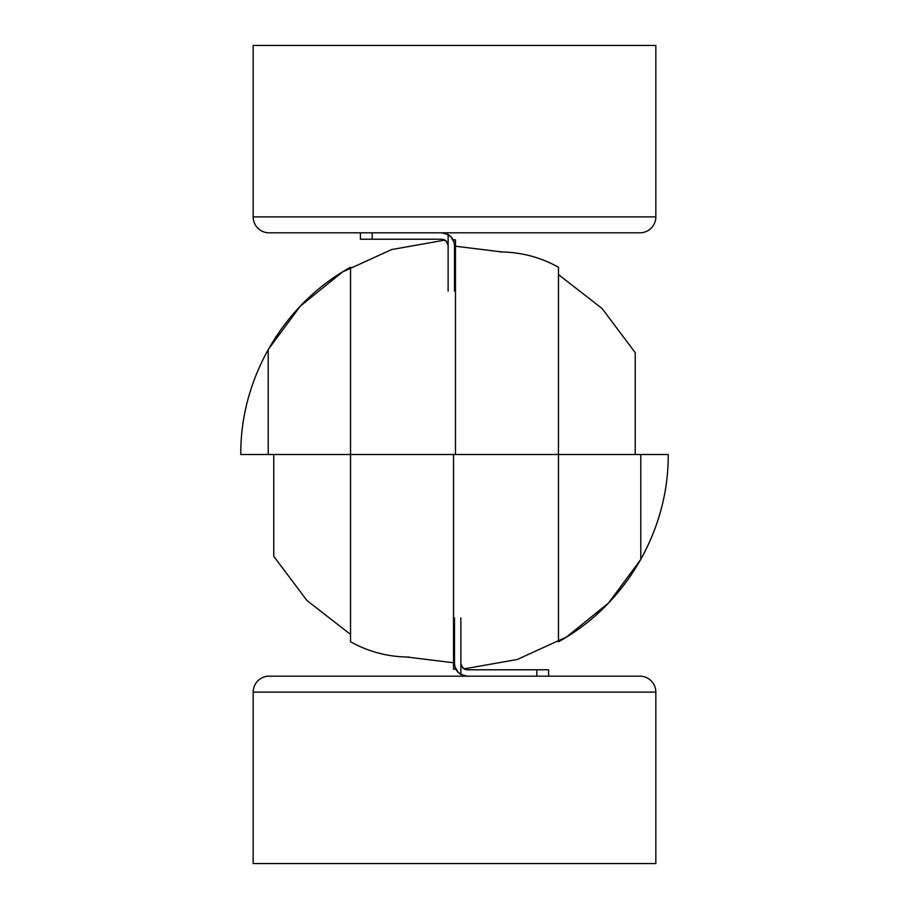 <?xml version="1.0" encoding="UTF-8"?>
<svg xmlns="http://www.w3.org/2000/svg" width="909" height="909" viewBox="0 0 909 909"><rect width="100%" height="100%" fill="white"/><g stroke="black" fill="none" stroke-linecap="round" stroke-linejoin="round"><path stroke-width="1.36" d="M455.466 239.84L453.137 239.851A12.76 12.76 0 0 0 450.762 236.567L445.046 233.261L441.74 232.829L448.126 234.545L448.126 291.062L448.126 234.545A12.76 12.76 0 0 1 454.5 245.589L454.5 291.062L454.5 245.589L454.068 242.283L450.762 236.567L452.796 239.215M444.978 240.101L447.637 243.146L448.126 245.589L446.251 241.078L441.74 239.215L360.407 239.215L360.407 232.829L360.407 239.215L441.74 239.215L444.99 240.101L391.688 249.532L342.443 272.007L300.39 306.072L268.2 349.579L268.2 454.5L455.466 454.5L455.466 239.84L455.466 454.5M372.167 239.215L372.167 232.829L372.167 239.215M444.183 239.692L441.74 239.215L444.183 239.692M453.534 669.16L455.863 669.149A12.76 12.76 0 0 0 458.238 672.433L463.954 675.739L467.26 676.171L460.874 674.455L460.874 617.938L460.874 674.455A12.76 12.76 0 0 1 454.5 663.411L454.5 617.938L454.5 663.411L454.932 666.717L458.238 672.433L456.204 669.785M464.022 668.899L461.363 665.854L460.874 663.411L462.749 667.922L467.26 669.785L548.593 669.785L548.593 676.171L548.593 669.785L467.26 669.785L464.01 668.899L517.312 659.468L566.557 636.993L608.61 602.928L640.8 559.421L640.8 454.5L453.534 454.5L453.534 669.16L453.534 454.5M536.833 669.785L536.833 676.171L536.833 669.785M464.817 669.308L467.26 669.785L464.817 669.308M655.832 216.887A15.953 15.953 0 0 1 639.891 232.829A15.953 15.953 0 0 0 655.832 216.887L655.832 45.45L655.832 216.887L253.168 216.887L253.168 45.45L253.168 216.887L655.832 216.887M269.109 232.829A15.953 15.953 0 0 1 253.168 216.887A15.953 15.953 0 0 0 269.109 232.829L639.891 232.829M655.832 45.45L253.168 45.45L655.832 45.45M636.323 232.829L272.677 232.829M639.891 676.171A15.953 15.953 0 0 1 655.832 692.113L655.832 863.55L253.168 863.55L253.168 692.113L655.832 692.113A15.953 15.953 0 0 0 639.891 676.171L269.109 676.171A15.953 15.953 0 0 0 253.168 692.113L253.168 863.55L655.832 863.55L655.832 692.113L253.168 692.113A15.953 15.953 0 0 1 269.109 676.171M272.677 676.171L636.323 676.171M350.544 267.235C283.722 303.845 240.09 378.303 240.805 454.5L350.544 454.5L350.544 267.235L350.544 641.765A119.602 119.602 0 0 0 409.005 657.037A119.602 119.602 0 0 1 350.544 641.765M350.544 634.425L306.924 600.497L273.757 556.308L273.757 454.5M558.456 641.765C625.278 605.155 668.91 530.697 668.195 454.5L558.456 454.5L558.456 641.765L558.456 267.235A119.602 119.602 0 0 0 499.995 251.963A119.602 119.602 0 0 1 558.456 267.235M558.456 274.575L602.076 308.503L635.243 352.692L635.243 454.5M453.534 662.775L406.777 657.014M455.466 246.225L502.222 251.986"/></g></svg>
